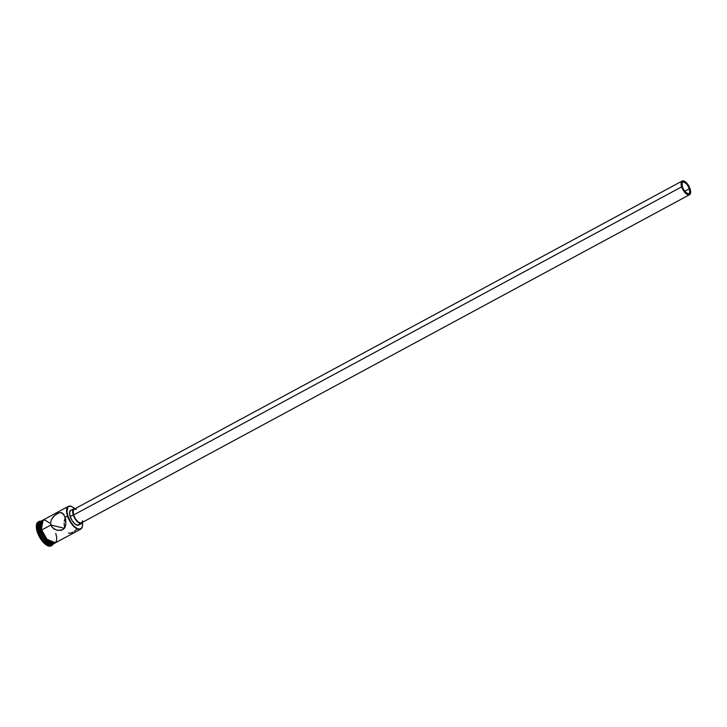 <?xml version="1.0" encoding="UTF-8"?>
<svg xmlns="http://www.w3.org/2000/svg" width="727" height="727" viewBox="0 0 727 727"><rect width="100%" height="100%" fill="white"/><g stroke="black" fill="none" stroke-linecap="round" stroke-linejoin="round"><path stroke-width="1.09" d="M67.511 516.061A12.941 5.798 61.6 0 0 75.844 528.175A12.941 5.798 61.6 0 0 82.415 526.257A12.941 5.798 61.6 0 0 82.442 526.112A12.941 5.798 -118.4 0 1 80.688 529.165A12.941 5.798 -118.4 0 1 67.511 516.061L65.166 517.324L65.875 524.431L64.921 527.538L62.713 529.774L57.569 530.374L54.216 529.065L51.662 526.593L50.59 523.313L51.226 519.914L53.162 516.906L55.915 514.462L58.796 512.908L61.123 512.608L63.004 513.553L65.166 517.324L67.511 516.061A12.941 5.798 -118.4 0 1 68.393 506.383A12.941 5.798 -118.4 0 1 71.9 506.592A12.941 5.798 61.6 0 0 71.773 506.537A12.941 5.798 61.6 0 0 67.511 516.061L67.511 516.061M82.451 522.804A12.686 5.68 -118.4 0 1 82.469 525.975A12.686 5.68 -118.4 0 1 76.017 527.857A12.686 5.68 -118.4 0 1 67.856 515.979L71.082 522.577L74.009 526.175L77.044 528.474L79.734 529.129L81.66 528.038L82.542 525.376L82.451 522.804M689.396 188.711L684.661 191.265L689.396 188.711L689.705 192.564L688.978 193.536L687.769 193.655L684.734 191.346L682.362 186.993A6.47 2.899 -118.4 0 1 682.807 182.159A6.47 2.899 -118.4 0 1 689.396 188.711A6.47 2.899 -118.4 0 1 688.951 193.555A6.47 2.899 -118.4 0 1 682.362 186.993L682.053 183.149L682.78 182.168L683.98 182.059L687.024 184.358L689.396 188.711M82.578 520.732L82.033 522.368L80.851 523.04L78.289 522.05L75.553 519.023L73.581 514.989A7.77 3.481 61.6 0 0 81.488 522.849L689.569 194.691A7.77 3.481 -118.4 0 1 681.662 186.83L73.581 514.989L73.209 510.363L74.754 508.991L76.417 509.409M682.19 181.023L74.118 509.182A7.77 3.481 61.6 0 0 73.581 514.989L681.662 186.83A7.77 3.481 -118.4 0 1 682.19 181.023A7.77 3.481 -118.4 0 1 690.096 188.884A7.77 3.481 -118.4 0 1 689.569 194.691M79.725 523.776L78.053 525.267L75.272 524.194L72.318 520.923L70.174 516.552A8.415 3.771 61.6 0 0 78.743 525.067L81.797 523.422A8.415 3.771 -118.4 0 1 73.236 514.898L70.174 516.552L69.574 512.553L70.719 510.272M82.769 522.159A8.415 3.771 -118.4 0 1 81.797 523.422M61.123 512.608L63.822 514.507L65.63 519.051L65.875 524.431L63.994 528.802L61.123 530.356L56.697 530.156L52.798 527.966L50.908 525.021L41.739 529.965L50.908 525.021L64.421 528.311L50.908 525.021L50.59 523.313L51.226 519.914L54.47 515.597L58.796 512.908L61.631 512.726M64.512 526.712L64.23 524.885L64.512 526.712M64.149 523.058L64.23 524.885L64.149 523.058M64.412 520.487L64.267 521.314L64.412 520.487M64.885 518.933L64.612 519.687L64.885 518.933M52.544 544.278A12.941 5.798 -118.4 0 1 38.885 531.501L39.912 530.955A12.941 5.798 61.6 0 0 53.235 543.969A12.941 5.798 -118.4 0 1 53.089 544.06A12.941 5.798 -118.4 0 1 39.912 530.955L38.031 531.691A13.595 6.089 61.6 0 0 45.883 543.751A13.595 6.089 61.6 0 0 53.198 543.996A13.595 6.089 -118.4 0 1 51.871 545.45A13.595 6.089 -118.4 0 1 38.031 531.691L37.313 532.073A13.595 6.089 61.6 0 0 51.154 545.841L51.871 545.45M49.527 522.995L44.983 520.087L42.584 520.314L41.721 521.086L40.821 523.813L41.739 529.965A12.941 5.798 61.6 0 0 54.925 543.069L80.688 529.165M53.434 543.869L49.59 543.542L46.492 541.188L43.502 537.517L40.212 530.792A12.941 5.798 61.6 0 1 41.057 521.132L39.294 524.64L40.212 530.792L41.166 530.274L40.212 530.792A12.941 5.798 61.6 0 0 53.353 543.914M51.199 545.813L47.164 545.468L42.293 541.215L39.403 536.871L37.313 532.073L38.885 531.501A12.941 5.798 -118.4 0 1 40.312 521.613A12.941 5.798 61.6 0 0 39.776 521.832A12.941 5.798 61.6 0 0 38.885 531.501A12.941 5.798 61.6 0 0 52.071 544.614L53.089 544.06M55.434 542.796L46.973 539.298L41.703 529.956L41.148 530.192L46.283 539.361L54.689 543.251M41.194 530.228L43.138 520.014M42.348 520.387L41.166 530.128M74.672 508.4L71.037 506.301L68.683 506.519L67.829 507.282L66.957 511.763L67.856 515.979A12.686 5.68 -118.4 0 1 72.037 506.646L71.773 506.537M71.437 510.054L72.282 510.127M38.958 521.532A13.595 6.089 -118.4 0 1 40.903 521.223A13.595 6.089 61.6 0 0 38.031 531.691A13.595 6.089 -118.4 0 1 38.958 521.532L38.249 521.913A13.595 6.089 61.6 0 0 37.313 532.073L36.35 525.621L38.195 521.941M39.912 530.955A12.941 5.798 -118.4 0 1 40.794 521.277A12.941 5.798 -118.4 0 1 40.948 521.204A12.941 5.798 61.6 0 0 39.912 530.955M42.039 520.532L40.576 522.495L40.594 527.993M42.075 532.537L47.5 540.688L52.071 543.605L54.489 543.378M55.87 542.324L54.998 543.105L52.58 543.333L49.59 541.788L46.473 538.698L43.702 534.545L41.703 529.956L40.785 525.63L41.085 522.222L41.684 521.032L43.656 519.914M68.393 506.383L42.629 520.287A12.941 5.798 61.6 0 0 41.739 529.965L46.483 538.662L49.581 541.733L52.562 543.269L54.961 543.042L56.424 541.088L56.724 537.698L55.806 533.391M57.569 530.374L56.697 530.156M75.681 530.165L76.344 529.529M74.227 531.301L74.963 530.755M72.037 532.582L72.745 532.228M70.71 533.055L71.355 532.855M68.511 533.045L70.11 533.173M75.39 508.491L70.755 510.254A8.415 3.771 61.6 0 0 70.174 516.552L73.236 514.898A8.415 3.771 -118.4 0 1 73.809 508.609L72.827 509.9L72.836 513.453L75.372 519.269L79.325 523.186L81.824 523.404L82.778 522.131M690.096 188.884L686.333 182.641L683.607 180.896L681.644 181.496L681.108 184.24L682.18 188.202L686.361 193.891L688.932 194.881L690.114 194.209L690.65 191.465L690.096 188.884M43.684 519.714L41.085 521.086L40.221 523.694L41.148 530.192L43.066 534.654L46.528 539.716L50.799 543.233L53.425 543.914L55.979 542.496M39.776 521.832L40.794 521.277"/></g></svg>
